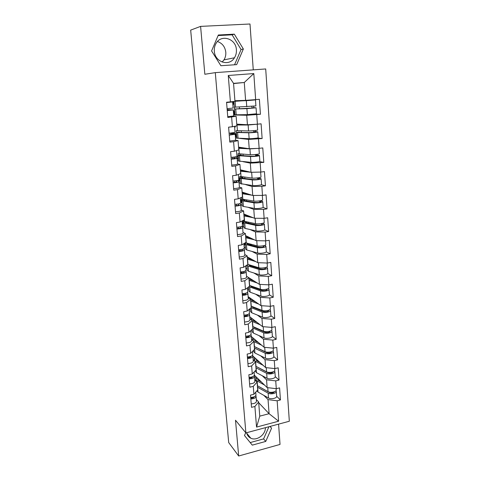 <?xml version="1.0" encoding="UTF-8"?>
<svg xmlns="http://www.w3.org/2000/svg" width="480" height="480" viewBox="0 0 480 480"><rect width="100%" height="100%" fill="white"/><g stroke="black" fill="none" stroke-linecap="round" stroke-linejoin="round"><path stroke-width="0.72" d="M217.482 41.514C222.312 43.218 225.078 46.806 225.798 52.266C225.99 55.08 225.378 57.624 223.95 59.898L222.138 62.046M214.326 51.168C214.836 62.268 229.254 66.834 234.462 57.774C235.95 55.398 236.598 52.74 236.4 49.806C236.07 38.442 220.794 33.798 215.85 43.782C214.632 46.038 214.122 48.504 214.326 51.168M265.404 427.668C265.608 434.724 256.686 441.21 250.812 438.204C248.55 437.118 247.158 435.282 246.642 432.708M253.266 69.858L249.99 24L200.598 26.382L190.674 30.114L228.702 442.572L238.68 456L280.026 444.432L278.58 424.134M289.326 421.248L265.704 68.952L215.298 72.636L245.886 432.912L289.326 421.248M234.912 114.318L234.54 114.126M234.336 133.476L234.372 133.902M236.196 156.708L236.268 157.602M239.52 180.732L238.092 180.336L238.128 180.9M233.568 83.58L244.272 82.5L253.806 73.566L228.276 75.486L230.394 101.886L226.56 102.228L227.808 117.462L236.142 116.298L232.644 116.202M253.806 73.566L255.66 99.624L259.38 99.294L260.43 114.282L253.98 114.156M233.664 114.966L246.726 115.272L260.43 114.282M256.734 114.642L257.418 124.194L261.096 123.816L262.128 138.546L257.31 138.036M239.61 138.396L248.538 139.41L262.128 138.546M258.468 138.948L259.14 148.338L262.782 147.918L263.796 162.39L259.452 161.568M243.12 161.694L250.314 163.134L263.796 162.39M260.172 162.84L260.832 172.068L264.444 171.6L265.44 185.826L261.306 184.716M245.772 184.662L252.06 186.456L261.846 186.318L265.44 185.826M261.846 186.318L262.494 195.396L266.076 194.886L267.054 208.872L263.034 207.468M248.046 207.282L253.782 209.388L263.496 209.406L267.054 208.872M263.496 209.406L264.132 218.322L267.678 217.776L268.638 231.528L264.69 229.848M250.116 229.542L255.468 231.936L265.116 232.098L268.638 231.528M265.116 232.098L265.74 240.87L269.25 240.282L270.198 253.806L266.292 251.856M252.054 251.442L257.13 254.112L266.706 254.418L270.198 253.806M266.706 254.418L267.324 263.04L270.804 262.416L271.734 275.718L267.858 273.498M253.896 272.994L258.768 275.922L268.272 276.366L271.734 275.718M268.272 276.366L268.878 284.85L272.328 284.19L273.24 297.27L269.394 294.792M255.672 294.204L260.376 297.372L269.814 297.954L273.24 297.27M269.814 297.954L270.408 306.3L273.828 305.604L274.728 318.474L270.894 315.744M257.388 315.078L261.954 318.48L271.326 319.188L274.728 318.474M271.326 319.188L271.914 327.402L275.298 326.676L276.186 339.336L272.376 336.366M259.056 335.622L263.514 339.252L272.82 340.086L276.186 339.336M272.82 340.086L273.396 348.162L276.75 347.406L277.626 359.868L273.822 356.652M260.682 355.842L265.044 359.688L274.284 360.642L277.626 359.868M274.284 360.642L274.854 368.592L278.178 367.806L279.042 380.07L275.25 376.626M262.272 375.75L266.55 379.806L275.73 380.88L279.042 380.07M275.73 380.88L276.288 388.704L279.588 387.882L280.434 399.954L276.654 396.288M263.832 395.352L268.038 399.606L277.152 400.794L280.434 399.954M277.152 400.794L278.61 421.206L256.548 427.092L254.886 406.482L258.648 401.988L256.32 399.534M231.618 117.09L232.398 126.768L228.6 127.158L229.824 142.122L233.598 141.702L234.36 151.212L230.604 151.65L231.804 166.35L235.542 165.888L236.292 175.23L232.572 175.71L233.754 190.164L237.456 189.654L238.194 198.84L234.504 199.362L235.668 213.564L239.334 213.012L240.06 222.042L236.406 222.6L237.546 236.562L241.176 235.974L241.89 244.848L238.272 245.448L239.4 259.176L242.994 258.546L243.696 267.27L240.114 267.912L241.218 281.406L244.776 280.74L245.466 289.32L241.92 289.998L243.006 303.27L246.534 302.568L247.212 311.004L243.696 311.718L244.764 324.768L248.256 324.036L248.928 332.334L245.442 333.084L246.492 345.918L249.954 345.15L250.614 353.316L247.158 354.096L248.19 366.726L251.628 365.928L252.27 373.956L248.85 374.772L249.87 387.198L253.272 386.364L253.908 394.272L250.512 395.112L251.514 407.34L254.886 406.482M236.76 124.128L247.44 124.758L246.726 115.272M236.142 116.298L236.892 125.838L232.398 126.768M247.44 124.758L257.418 124.194M235.488 137.928L236.79 138.078M238.572 147.156L249.234 148.734L248.538 139.41M233.598 141.702L238.056 140.568L235.638 140.268M238.056 140.568L238.794 149.94L234.36 151.212M249.234 148.734L259.14 148.338M237.288 160.518L238.59 160.782M240.36 169.812L250.998 172.302L250.314 163.134M235.542 165.888L239.934 164.418L237.558 163.908M239.934 164.418L240.66 173.628L236.292 175.23M250.998 172.302L260.832 172.068M239.058 182.748L240.36 183.12M242.112 192.096L252.738 195.468L252.06 186.456M237.456 189.654L241.782 187.86L239.406 187.14M241.782 187.86L242.496 196.914L238.194 198.84M252.738 195.468L262.494 195.396M240.69 204.63L242.094 205.092M243.84 214.02L254.442 218.25L253.782 209.388M239.334 213.012L243.594 210.9L241.23 209.982M243.594 210.9L244.296 219.81L240.06 222.042M254.442 218.25L264.132 218.322M242.496 227.322L242.4 226.086L243.81 226.716M245.538 235.59L256.122 240.648L255.468 231.936M241.176 235.974L245.382 233.562L243.018 232.446M245.382 233.562L246.072 242.316L241.89 244.848M256.122 240.648L265.74 240.87M244.2 247.32L245.49 247.998M244.272 249.63L244.182 248.448M247.212 256.818L257.772 262.68L257.13 254.112M242.994 258.546L247.134 255.84L244.776 254.538M247.134 255.84L247.812 264.45L243.696 267.27M257.772 262.68L267.324 263.04M245.862 268.17L247.152 268.944M246.024 271.572L245.934 270.48M246.504 276.234L259.398 284.352L258.768 275.922M244.776 280.74L248.862 277.752L246.504 276.27M241.392 273.054L240.486 272.484M248.862 277.752L249.528 286.224L245.466 289.32M259.398 284.352L268.878 284.85M247.494 288.696L248.784 289.56M247.74 293.16L247.662 292.158M248.124 296.634L260.994 305.67L260.376 297.372M246.534 302.568L250.56 299.31L248.208 297.648M243.96 294.654L242.598 293.694M250.56 299.31L251.214 307.638L247.212 311.004M260.994 305.67L270.408 306.3M249.426 309.144L250.392 309.864M249.432 314.394L249.36 313.482M249.726 316.722L262.566 326.64L261.954 318.48M248.256 324.036L252.228 320.514L249.882 318.684M246.132 315.762L245.226 315.054M252.228 320.514L252.876 328.71L248.928 332.334M262.566 326.64L271.914 327.402M251.1 335.286L251.034 334.458M251.298 336.504L264.114 347.28L263.514 339.252M249.954 345.15L253.872 341.37L251.532 339.378M253.872 341.37L254.508 349.44L250.614 353.316M264.114 347.28L273.396 348.162M252.732 355.842L252.678 355.098M252.762 355.902L265.638 367.596L265.044 359.688M251.628 365.928L255.486 361.902L253.152 359.748M255.486 361.902L256.116 369.84L252.27 373.956M265.638 367.596L274.854 368.592M254.364 375.156L267.138 387.588L266.55 379.806M253.272 386.364L257.082 382.104L254.748 379.8M257.082 382.104L257.694 389.916L253.908 394.272M267.138 387.588L276.288 388.704M255.93 395.988L255.888 395.406M258.702 402.714L269.094 413.7L268.038 399.606M258.648 401.988L259.758 416.136L269.094 413.7L278.61 421.206M256.548 427.092L259.758 416.136M200.598 26.382L204.84 74.262L215.298 72.636M245.886 432.912L235.506 420.228L238.68 456M234.918 100.716L245.61 100.362L244.272 82.5L233.55 83.352L234.96 101.31L230.394 101.886M245.61 100.362L255.66 99.624M228.276 75.486L233.55 83.352M243.912 243.714L244.542 244.038M242.262 222.99L242.892 223.266M240.588 201.942L241.218 202.164M237.156 158.832L237.792 158.958M235.398 136.764L236.34 136.866M233.61 114.336L234.558 114.354M245.712 432.702L244.476 435.516L252.276 445.134L265.746 441.42L271.566 428.214L270.144 426.396M236.682 64.632L243.354 48.99L234.33 34.158L218.346 35.01L211.578 50.946L220.884 65.73L236.682 64.632M244.482 435.51L250.206 442.572L263.592 438.9L268.956 426.714M269.958 426.45L271.566 428.214M263.592 438.9L265.746 441.42M250.206 442.572L252.276 445.134M234.552 64.782L241.062 49.518L232.098 34.818L218.106 35.568M232.098 34.818L234.33 34.158M241.062 49.518L243.354 48.99M250.83 398.958C254.094 398.766 255.84 397.92 256.068 396.42L255.792 395.604M251.232 403.86C254.49 403.668 256.23 402.816 256.458 401.298L256.08 396.54M253.116 397.14L253.314 397.686M254.268 396.774L254.268 396.756C253.872 397.656 252.702 398.106 250.758 398.106M250.704 397.428C253.974 397.236 255.72 396.396 255.948 394.902L255.732 392.172M258.516 386.358L269.592 392.622C271.908 393.3 273.558 392.994 274.53 391.71M276.318 391.542L276.654 396.264C277.128 398.202 270.918 399.552 268.518 398.022L258.012 392.04L256.86 390.876M257.904 378.6L257.646 379.44L258.018 380.112L261.498 382.098M264.582 385.104L256.404 380.502L255.906 379.596L257.022 377.748M255.372 380.412L255.342 380.088M260.586 381.606L260.556 381.18M271.62 393.018L270.906 392.316M276.108 388.68L276.198 389.928C276.672 391.83 270.45 393.162 268.044 391.668L257.364 385.716M258.822 380.646L258.726 379.404M255.906 379.596L255.648 376.41M275.934 390.756L276.306 391.434C276.78 393.348 270.558 394.686 268.158 393.18L257.478 387.198M249.186 378.9C252.48 378.708 254.244 377.898 254.484 376.482L254.172 375.636M249.594 383.88C252.882 383.688 254.64 382.872 254.88 381.432L254.49 376.59M251.364 377.094L251.604 377.73M252.678 376.71L252.678 376.686C252.408 377.604 251.226 378.072 249.12 378.096M249.06 377.346C252.354 377.148 254.124 376.344 254.358 374.934L254.124 371.97M247.524 358.524C250.842 358.32 252.624 357.552 252.87 356.226L252.528 355.344M247.938 363.582C251.25 363.378 253.026 362.604 253.272 361.254L252.876 356.328M249.558 356.724L249.852 357.45M251.028 356.31L251.046 356.382C250.83 357.264 249.636 357.726 247.458 357.768M247.392 356.94C250.71 356.736 252.498 355.974 252.744 354.654L252.492 351.444M245.826 337.812C249.174 337.602 250.974 336.876 251.232 335.64L250.848 334.722M246.246 342.954C249.588 342.744 251.382 342.012 251.64 340.752L251.238 335.736M249.324 335.61L249.39 335.796C249.168 336.618 247.962 337.056 245.772 337.11M247.698 336.024L248.052 336.84M245.694 336.204C249.042 335.994 250.848 335.274 251.106 334.044L250.83 330.588M244.104 316.764C247.476 316.548 249.3 315.864 249.564 314.718L249.132 313.77M244.536 321.99C247.902 321.774 249.714 321.084 249.978 319.914L249.57 314.808M247.578 314.568L247.71 314.88C247.482 315.636 246.258 316.05 244.056 316.116M245.772 314.982L246.192 315.894M243.972 315.132C247.344 314.91 249.168 314.232 249.438 313.098L249.138 309.384M242.358 295.368C245.754 295.14 247.596 294.504 247.872 293.454L247.374 292.464M242.79 300.678C246.186 300.456 248.016 299.808 248.292 298.734L247.878 293.538M245.796 293.184L246.006 293.616C245.766 294.312 244.536 294.702 242.31 294.774M243.756 293.592L244.266 294.6M242.22 293.706C245.622 293.484 247.464 292.848 247.74 291.804L247.422 287.826M256.818 366.786L268.128 372.828C270.624 373.458 272.286 373.122 273.102 371.826L273.108 371.862M274.902 371.772L275.244 376.578C275.718 378.402 269.454 379.71 267.048 378.282L256.488 372.684L255.24 371.136M256.398 359.202L256.122 360.006L256.494 360.636L260.052 362.52M263.148 365.334L254.868 361.014L254.37 360.168L255.522 358.41M259.074 362.028L259.038 361.602M269.814 373.188L268.944 372.396M274.464 370.98L274.896 371.67C275.364 373.47 269.088 374.766 266.676 373.362L255.948 367.776M274.674 368.574L274.788 370.14C275.256 371.928 268.974 373.224 266.562 371.82L255.834 366.27M257.298 361.134L257.208 359.94M254.37 360.168L254.124 357.138M255.162 346.95L266.634 352.716C269.184 353.292 270.858 352.962 271.656 351.726L271.656 351.786M273.468 351.69L273.816 356.58C274.284 358.29 267.966 359.556 265.548 358.224L254.94 353.034L253.692 351.588M254.868 339.504L254.574 340.272L254.946 340.86L258.594 342.636M252.576 337.578L252.804 340.464L253.998 338.772M257.532 342.144L257.502 341.718M267.882 353.022L266.832 352.128M272.958 350.886L273.462 351.594C273.924 353.28 267.594 354.534 265.176 353.226L254.4 348.054M273.216 348.144L273.348 350.04C273.81 351.714 267.48 352.962 265.056 351.666L254.28 346.524M261.696 345.246L253.89 341.604M255.756 341.322L255.666 340.176M256.254 347.766L256.23 347.46M253.53 326.838L254.436 327.636L265.122 332.286C267.684 332.808 269.37 332.49 270.186 331.332L270.096 331.134M272.01 331.29L272.37 336.264C272.826 337.86 266.454 339.072 264.024 337.848L253.368 333.072L252.12 331.734M253.32 319.5L253.002 320.232L253.374 320.778L257.124 322.44M251.334 319.812L252.456 318.828M255.972 321.954L255.936 321.522M265.764 332.478L264.486 331.476M271.41 330.474L272.004 331.2C272.46 332.766 266.076 333.972 263.646 332.772L252.822 328.026M271.734 327.384L271.89 329.616C272.346 331.17 265.962 332.376 263.526 331.182L252.696 326.472M260.238 324.846L252.306 321.474M254.184 321.198L254.1 320.1M251.16 319.68L251.004 317.706M254.694 327.744L254.664 327.33M251.916 306.426L252.846 307.308L263.58 311.526C266.16 311.988 267.864 311.682 268.686 310.614L268.458 310.296M270.534 310.554L270.894 315.618C271.344 317.094 264.918 318.264 262.476 317.142L251.772 312.798L250.524 311.568M251.754 299.178L251.406 299.88L251.772 300.378L255.654 301.92M250.164 299.028L250.89 298.578M254.388 301.44L254.352 301.002M263.124 311.346L261.504 310.188M269.82 309.732L270.528 310.476C270.978 311.916 264.534 313.074 262.092 311.982L251.184 307.662M270.228 306.288L270.408 308.868C270.858 310.296 264.414 311.454 261.972 310.368L251.094 306.102M258.78 304.11L250.692 301.026M252.588 300.756L252.504 299.712M249.486 298.554L249.408 297.534M253.11 307.41L253.068 306.876M250.326 285.708L251.238 286.656L262.02 290.43C264.612 290.832 266.334 290.538 267.168 289.554L266.766 289.164M269.028 289.488L269.394 294.642C269.838 295.992 263.358 297.108 260.904 296.106L250.152 292.2L248.904 291.084M268.17 288.654L269.022 289.416C269.466 290.73 262.968 291.834 260.514 290.856L248.94 286.674M250.17 278.538L249.78 279.198L250.152 279.648L254.19 281.07M248.898 278.214L249.312 278.004M252.774 280.596L252.738 280.158M259.896 289.686L257.754 288.3M268.692 284.838L268.902 287.778C269.346 289.086 262.848 290.19 260.394 289.218L249.462 285.408M257.316 283.044L249.054 280.248M250.968 279.99L250.89 278.994M251.496 286.746L251.442 286.098M241.242 271.884L242.25 272.952M240.576 273.618C244.002 273.384 245.862 272.79 246.15 271.842L245.574 270.81M241.02 279.018C244.44 278.784 246.294 278.184 246.582 277.206L246.156 271.914M243.966 271.446L244.266 272.004C244.02 272.634 242.778 272.994 240.534 273.084M240.438 271.926C243.87 271.692 245.73 271.104 246.018 270.162L245.682 265.914M248.772 264.678L249.594 265.68L260.43 268.986C263.04 269.328 264.774 269.052 265.626 268.152L264.984 267.666M267.498 268.08L267.87 273.324C268.314 274.542 261.774 275.61 259.308 274.716L248.508 271.278L247.254 270.276M266.448 267.222L267.492 268.008C267.93 269.19 261.378 270.246 258.912 269.388L248.094 266.064L246.846 265.116L246.9 265.848L246.294 265.494M248.568 257.574L248.13 258.192L248.502 258.594L252.732 259.884M247.248 257.31L247.716 257.1M251.136 259.416L251.1 258.978M256.236 267.708L253.446 266.1M267.138 263.034L267.372 266.352C267.81 267.522 261.252 268.572 258.786 267.72L247.806 264.378M255.87 261.624L247.392 259.14M249.324 258.888L249.246 257.952M250.512 265.206L249.822 265.326M249.858 265.758L249.798 264.99M238.68 250.434L240.186 251.04M238.77 251.496C242.226 251.256 244.104 250.716 244.404 249.87L243.726 248.79M239.22 256.992C242.664 256.752 244.542 256.2 244.836 255.324L244.41 249.93M242.082 249.348L242.502 250.032C242.25 250.59 240.99 250.926 238.728 251.022M238.626 249.78C242.088 249.54 243.966 249 244.266 248.16L243.906 243.63M247.29 243.318L247.002 243.792L247.932 244.362L258.816 247.194C261.444 247.47 263.19 247.206 264.054 246.396L263.088 245.814M265.944 246.312L266.322 251.658C266.76 252.738 260.16 253.752 257.682 252.984L246.834 250.014L245.58 249.132M264.63 245.436L265.938 246.252C266.37 247.302 259.758 248.304 257.28 247.56L245.658 244.446L245.172 243.954L246.09 243.006M246.954 236.262L246.456 236.844L246.822 237.192L251.304 238.344M265.554 240.864L265.818 244.566C266.25 245.598 259.632 246.6 257.154 245.868L245.4 242.718M245.58 236.076L246.144 235.878M245.268 245.19L244.608 244.854L244.482 243.276M251.976 245.412L249.972 244.404L249.942 244.002M249.468 237.894L249.438 237.45M254.454 239.85L245.706 237.69M247.65 237.45L247.578 236.568M245.262 245.19L245.082 242.916M249.972 244.404L248.838 244.596M248.196 244.428L248.124 243.534M236.928 229.008C240.414 228.756 242.31 228.264 242.622 227.526L241.806 226.398M237.384 234.594C240.864 234.348 242.754 233.838 243.066 233.07L242.628 227.58M240.126 226.872L240.708 227.688C240.444 228.18 239.172 228.48 236.898 228.594M236.79 227.262C240.27 227.01 242.172 226.524 242.484 225.792L242.1 220.962M245.934 221.628L245.31 222.21L245.676 222.528L257.172 225.036C259.818 225.24 261.582 224.994 262.464 224.286L261.042 223.602M264.36 224.19L264.75 229.632C265.176 230.568 258.516 231.528 256.032 230.88L245.13 228.408L243.882 227.652M262.674 223.29L264.36 224.136C264.786 225.042 258.108 225.99 255.624 225.372L243.948 222.792L243.462 222.372L244.8 221.388M245.334 214.614L244.758 215.154L245.118 215.448L249.936 216.45M263.946 218.322L264.234 222.42C264.66 223.314 257.982 224.256 255.492 223.65L244.578 221.34L243.324 220.62M243.876 214.5L244.638 214.338M243.33 220.698L243.6 224.208L242.946 223.92L242.394 220.806M248.328 223.14L248.25 222.114M247.776 216.024L247.74 215.574M257.802 218.274L256.578 218.268M253.098 217.716L243.99 215.886M245.946 215.658L245.886 214.83M246.504 222.75L246.42 221.73M235.062 206.13C238.572 205.872 240.492 205.434 240.816 204.804L239.79 203.622M235.524 211.812C239.028 211.56 240.942 211.104 241.266 210.444L240.816 204.852M238.074 204.018L238.884 204.966C238.608 205.386 237.324 205.656 235.032 205.782M234.912 204.354C238.428 204.096 240.348 203.658 240.672 203.04L240.264 197.91M260.646 200.802L262.752 201.648C263.172 202.404 256.434 203.298 253.938 202.812L242.214 200.79L241.728 200.442L243.234 199.542L244.698 199.62L243.588 200.28L244.518 200.676L255.498 202.5C258.162 202.644 259.944 202.41 260.838 201.798L258.894 201.054L260.592 200.748M262.758 201.69L263.154 207.234C263.568 208.026 256.848 208.932 254.352 208.41L243.402 206.448L242.154 205.818M243.726 192.606L243.024 193.104L243.39 193.344L248.682 194.184M262.308 195.396L262.626 199.902C263.046 200.646 256.302 201.534 253.806 201.06L242.838 199.26L241.59 198.672M242.154 192.576L243.192 192.438M241.476 197.37L241.914 202.89L241.26 202.656L241.02 199.632L240.384 199.41M246.618 201.024L246.528 199.866M246.054 193.788L246.024 193.338M257.688 195.432L253.692 195.462M251.862 195.192L242.244 193.728M244.218 193.506L244.158 192.744M244.782 200.718L244.698 199.62M233.154 182.862C236.7 182.598 238.638 182.208 238.974 181.692L237.636 180.462M233.628 188.64C237.162 188.376 239.1 187.974 239.43 187.434L238.98 181.728M235.872 180.78L237.024 181.854L233.136 182.58M233.01 181.056C236.556 180.792 238.494 180.402 238.83 179.898L238.398 174.462M258.996 178.116L261.12 178.782C261.528 179.388 254.73 180.216 252.222 179.862L240.444 178.422L239.964 178.146L241.494 177.396L242.964 177.432L241.842 177.984L242.202 178.194L253.8 179.592C256.482 179.658 258.282 179.442 259.188 178.932L257.232 178.35L258.996 178.116L258.78 177.744M261.12 178.818L261.528 184.458C261.936 185.106 255.156 185.952 252.648 185.562L240.396 183.63M242.16 170.232L241.266 170.694L241.632 170.88L247.668 171.522M260.64 172.074L260.994 177.006C261.402 177.6 254.598 178.428 252.09 178.08L239.826 176.364M240.396 170.286L241.872 170.166M239.826 176.418L240.204 181.236L239.544 181.05L239.298 177.978L238.668 177.81M257.016 177.978L257.232 178.35M244.878 178.542L244.776 177.24M244.308 171.18L244.272 170.73M257.274 172.152L251.142 172.302M250.866 172.272L240.468 171.204M242.466 170.994L242.406 170.292M243.036 178.32L242.964 177.432M231.222 159.186C234.792 158.916 236.754 158.58 237.102 158.184L235.212 156.9M231.702 165.072C235.266 164.796 237.222 164.448 237.57 164.022L237.108 158.214M233.4 157.146L235.14 158.346L231.204 158.976M231.072 157.35C234.642 157.074 236.61 156.744 236.958 156.36L236.502 150.6M257.322 155.052L259.458 155.52C259.86 155.97 252.996 156.744 250.476 156.528L238.65 155.682L238.17 155.484L239.724 154.884L241.206 154.884L240.06 155.322L240.42 155.472L252.072 156.288C254.772 156.282 256.584 156.084 257.514 155.676L255.54 155.262L257.322 155.052L257.028 154.332M259.458 155.55L259.872 161.298C260.274 161.79 253.428 162.57 250.914 162.324L238.614 161.07M238.614 147.63L240.63 147.504L239.478 147.906L239.838 148.032L247.212 148.434M258.948 148.35L259.332 153.714C259.728 154.152 252.864 154.92 250.344 154.716L238.026 153.684M238.032 153.726L238.458 159.228L237.804 159.102L237.552 155.976L236.916 155.862M255.246 154.536L255.54 155.262M243.108 155.676L243 154.242M242.532 148.194L242.496 147.738M257.04 148.422L249.906 148.884L238.662 148.296M240.678 148.098L240.63 147.504M251.37 148.65L254.682 148.518M241.26 155.55L241.206 154.884M229.266 133.218L230.622 133.302L233.214 134.43L229.236 134.958M229.248 135.102L235.2 134.268L231.516 133.026M229.74 141.084L235.674 140.208L235.2 134.286M229.098 133.23L235.05 132.408L234.576 126.45M228.606 127.212L234.378 126.36M255.612 131.592L257.766 131.868C258.162 132.15 251.238 132.858 248.706 132.786L236.346 132.444L239.418 131.958L238.614 132.372L250.32 132.582L255.804 132.024L253.818 131.784L255.612 131.592L255.306 130.494M257.772 131.88L258.186 137.742C258.582 138.072 251.676 138.792 249.144 138.684L236.796 138.132M236.796 124.596L249.744 124.818L255.192 124.32M257.22 124.206L257.64 130.026C258.03 130.302 251.1 131.004 248.568 130.944L236.202 130.626M234.624 127.056L235.26 127.098L235.188 126.192M236.202 130.65L236.688 136.866L236.028 136.794L235.776 133.62L233.07 133.356M253.506 130.686L253.818 131.784M241.308 132.432L241.188 130.848M240.72 124.824L240.684 124.362M257.034 124.218L248.124 125.016L236.832 125.01M238.86 124.824L238.83 124.452M239.454 132.402L239.418 131.958M235.236 126.798L234.6 126.756M227.172 109.698L231.258 110.094L227.238 110.52M227.244 110.586L233.262 109.932L227.166 109.626M227.742 116.676L233.742 115.974L233.262 109.938M227.088 108.684L233.112 108.042L232.626 101.964L230.832 101.826M226.59 102.558L232.626 101.958M229.032 102.006L230.622 102.126L226.584 102.516M253.878 107.73L256.05 107.796L246.9 108.636L234.492 109.008L254.07 107.958L252.066 107.898L253.878 107.73L253.632 106.242M256.05 107.808L256.476 113.778L247.35 114.636L234.954 114.816M234.954 101.172L247.944 100.566L253.5 100.08L246.42 100.302M248.928 100.116L255.486 99.918L255.918 105.93L234.348 107.19L233.892 101.448L234.888 114.132L234.228 114.12L233.976 110.892L233.34 110.886M232.812 104.28L233.448 104.268L233.232 101.526M234.93 100.866L237.606 100.626M251.814 106.41L252.066 107.898M239.484 108.786L239.346 107.052M238.884 101.046L238.848 100.584M255.486 99.918L234.828 101.328M238.278 100.602L234.93 100.902M233.436 104.142L232.8 104.154M268.044 391.668L267.744 387.66M257.52 385.806L257.148 381.036M268.518 398.022L268.158 393.18M258.012 392.04L257.64 387.288M272.934 372.282L272.904 371.898M266.562 371.82L266.25 367.662M255.99 366.354L255.606 361.512M267.048 378.282L266.676 373.362M256.488 372.684L256.11 367.866M271.482 352.182L271.446 351.696M265.056 351.666L264.732 347.34M254.436 346.602L254.046 341.682M265.548 358.224L265.176 353.226M254.94 353.034L254.556 348.138M270.006 331.758L269.964 331.176M263.526 331.182L263.19 326.694M252.858 326.544L252.462 321.546M264.024 337.848L263.646 332.772M253.368 333.072L252.978 328.098M268.506 311.004L268.458 310.314M261.972 310.368L261.624 305.712M251.25 306.168L250.854 301.086M262.476 317.142L262.092 311.982M251.772 312.798L251.376 307.746M266.982 289.914L266.94 289.272M260.394 289.218L260.028 284.382M249.624 285.468L249.216 280.308M260.904 296.106L260.514 290.856M250.152 292.2L249.75 287.07M241.878 271.824L241.92 272.352M265.44 268.476L265.398 267.9M258.786 267.72L258.408 262.704M247.968 264.432L247.554 259.188M259.308 274.716L258.912 269.388M248.508 271.278L248.094 266.064M240.078 249.678L240.18 250.932M263.862 246.69L263.826 246.174M257.154 245.868L256.764 240.666M246.288 243.06L245.868 237.732M257.682 252.984L257.28 247.56M246.834 250.014L246.414 244.716M238.248 227.154L238.356 228.498M262.266 224.538L262.23 224.094M255.492 223.65L255.09 218.256M244.578 221.34L244.152 215.922M256.032 230.88L255.624 225.372M245.13 228.408L244.71 223.02M236.388 204.246L236.502 205.68M260.712 200.838L258.966 201.096M260.64 202.014L260.61 201.636M253.806 201.06L253.386 195.468M242.838 199.26L242.406 193.758M254.352 208.41L253.938 202.812M243.402 206.448L242.976 200.97M234.492 180.942L234.618 182.472M259.074 178.158L257.31 178.392M258.984 179.112L258.96 178.806M252.09 178.08L251.658 172.35M241.074 176.814L240.63 171.222M252.648 185.562L252.222 179.862M241.65 184.122L241.212 178.554M232.566 157.236L232.698 158.862M257.412 155.094L255.63 155.31M250.344 154.716L249.906 148.884M239.274 153.996L238.83 148.308M250.914 162.324L250.476 156.528M239.862 161.424L239.418 155.766M230.622 133.302L230.748 134.844M255.72 131.64L253.92 131.832M248.568 130.944L248.124 125.016M237.45 130.794L236.994 125.01M249.144 138.684L248.706 132.786M238.044 138.348L237.594 132.594M228.09 102.09L228.114 102.396M228.702 109.674L228.762 110.4M253.998 107.778L252.18 107.952M246.762 106.758L246.312 100.722M235.596 107.202L235.128 101.316M247.35 114.636L246.9 108.636M236.196 114.882L235.74 109.026M234.462 57.774L223.95 59.898M250.812 438.204L246.768 433.272M255.252 371.286L255.21 370.806M253.704 351.726L253.596 350.346M252.132 331.866L251.946 329.556M250.536 311.688L250.278 308.43M248.91 291.198L248.574 286.95M247.266 270.378L246.852 265.188M245.592 249.222L245.172 243.954M243.888 227.73L243.462 222.372M242.16 205.884L241.728 200.442M241.596 198.738L241.488 197.364M240.402 183.684L239.964 178.146M238.614 161.112L238.17 155.484M236.802 138.162L236.346 132.444M234.954 114.828L234.492 109.008"/></g></svg>
